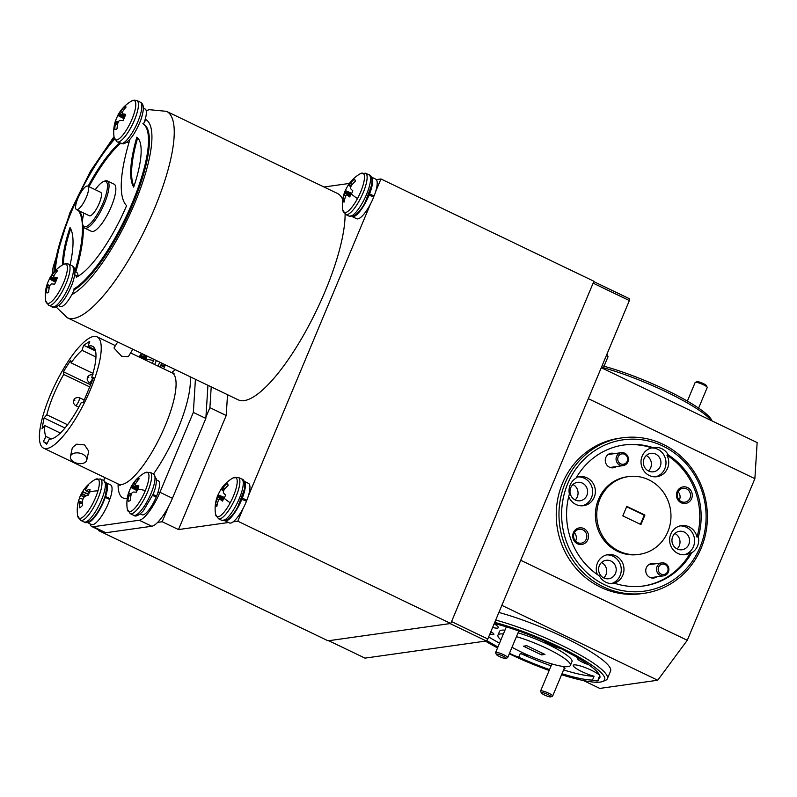 <?xml version="1.0" encoding="UTF-8"?>
<svg xmlns="http://www.w3.org/2000/svg" width="797" height="797" viewBox="0 0 797 797"><rect width="100%" height="100%" fill="white"/><g stroke="black" fill="none" stroke-linecap="round" stroke-linejoin="round"><path stroke-width="1.2" d="M695.323 382.351L696.986 381.703A5.23 0.917 22.7 0 1 698.839 381.893A5.23 0.917 22.7 0 1 706.491 385.678L707.198 387.322A6.545 1.146 -157.3 0 0 697.634 382.59A6.545 1.146 -157.3 0 0 695.323 382.351A6.545 1.146 -157.3 0 0 695.143 382.5L687.363 401.09M698.61 408.114L707.208 387.551A6.545 1.146 -157.3 0 0 707.198 387.322M667.996 568.51A5.23 4.941 82 0 0 662.277 564.156A5.23 4.941 82 0 0 658.252 570.124A5.23 4.941 82 0 0 663.971 574.478A5.23 4.941 82 0 0 667.996 568.51M656.598 570.393A6.545 6.177 -98 0 1 661.779 562.901A6.545 6.177 -98 0 1 668.793 568.361A6.545 6.177 -98 0 1 663.612 575.852A6.545 6.177 -98 0 1 656.598 570.393M505.866 657.953A5.23 0.917 -157.3 0 0 500.347 654.965A5.23 0.917 -157.3 0 0 496.332 654.437A5.23 0.917 -157.3 0 0 496.421 654.586A5.23 0.917 -157.3 0 0 501.074 657.236A5.23 0.917 -157.3 0 0 505.836 658.402A5.23 0.917 -157.3 0 0 505.866 657.953M495.744 652.982A6.545 1.146 22.7 0 1 495.624 652.783A6.545 1.146 22.7 0 1 495.604 652.554A6.545 1.146 22.7 0 1 501.183 653.66A6.545 1.146 22.7 0 1 507.54 657.186A6.545 1.146 22.7 0 1 507.679 657.605A6.545 1.146 22.7 0 1 507.5 657.754L505.836 658.402M550.837 696.409A5.23 0.917 -157.3 0 0 545.317 693.42A5.23 0.917 -157.3 0 0 541.302 692.892A5.23 0.917 -157.3 0 0 541.402 693.041A5.23 0.917 -157.3 0 0 546.055 695.691A5.23 0.917 -157.3 0 0 550.807 696.857A5.23 0.917 -157.3 0 0 550.837 696.409M540.715 691.437A6.545 1.146 22.7 0 1 540.595 691.238A6.545 1.146 22.7 0 1 540.585 691.009A6.545 1.146 22.7 0 1 546.154 692.115A6.545 1.146 22.7 0 1 552.51 695.642A6.545 1.146 22.7 0 1 552.65 696.06A6.545 1.146 22.7 0 1 552.47 696.209L550.807 696.857M86.345 197.238A13.021 3.626 -64.3 0 0 87.74 186.1A13.021 3.626 -64.3 0 0 77.857 198.433A13.021 3.626 -64.3 0 0 76.462 209.571A13.021 3.626 -64.3 0 0 86.345 197.238M87.74 186.1L100.611 192.276A13.021 3.626 115.7 0 1 99.207 203.414A13.021 3.626 115.7 0 1 89.334 215.748L76.462 209.571M83.974 213.178A25.026 6.964 -64.3 0 0 83.516 214.851A25.026 6.964 -64.3 0 0 82.778 224.724A25.026 6.964 -64.3 0 0 93.807 219.534A25.026 6.964 -64.3 0 0 106.419 193.183A25.026 6.964 -64.3 0 0 103.52 181.557A25.026 6.964 -64.3 0 0 95.251 189.706M107.286 180.899L114.091 184.167A26.162 7.283 115.7 0 1 114.738 196.431A26.162 7.283 115.7 0 1 103.471 221.267A26.162 7.283 115.7 0 1 91.436 231.349L84.631 228.081A26.162 7.283 -64.3 0 0 96.676 217.999A26.162 7.283 -64.3 0 0 107.934 193.163A26.162 7.283 -64.3 0 0 107.286 180.899A26.162 7.283 -64.3 0 0 104.905 180.999L103.52 181.557M137.662 137.881A98.908 27.526 -64.3 0 0 133.946 186.359M136.845 137.164A98.908 27.526 -64.3 0 0 133.697 187.106A78.495 21.848 -64.3 0 0 136.845 137.164M73.713 289.092A93.149 25.922 -64.3 0 0 132.192 203.036A93.149 25.922 -64.3 0 0 142.882 123.734L143.789 124.173A93.149 25.922 -64.3 0 1 133.099 203.474A93.149 25.922 -64.3 0 1 74.619 289.53L73.713 289.092M129.522 140.8A117.747 32.767 -64.3 0 0 126.593 205.666A78.495 21.848 -64.3 0 1 76.402 277.177M70.674 228.729A78.495 21.848 -64.3 0 0 63.481 264.405M70.116 264.833A98.908 27.526 -64.3 0 0 70.016 227.534A78.495 21.848 -64.3 0 0 62.594 264.913M119.43 143.012A78.495 21.848 -64.3 0 0 88.078 186.259M114.599 139.166A93.149 25.922 -64.3 0 0 55.352 270.651M74.928 271.359A117.747 32.767 -64.3 0 0 78.405 210.498M75.755 272.066A117.747 32.767 -64.3 0 0 83.306 226.428M82.599 219.623A117.747 32.767 -64.3 0 0 79.311 210.936M120.337 143.45A78.495 21.848 -64.3 0 0 88.985 186.697M146.19 110.594L149.358 109.687L166.473 111.331A114.499 31.86 115.7 0 1 154.19 209.282A114.499 31.86 115.7 0 1 67.327 317.764L238.233 399.855A114.499 31.86 -64.3 0 0 325.096 291.373A114.499 31.86 -64.3 0 0 345.101 214.174M342.74 199.549A114.499 31.86 -64.3 0 0 337.38 193.422L166.473 111.331M82.778 224.724L83.217 226.149A26.162 7.283 -64.3 0 0 84.631 228.081M372.677 196.5L374.102 196.052A21.977 6.117 -64.3 0 0 375.706 179.126L371.173 176.944A21.977 6.117 -64.3 0 0 371.113 176.924M352.085 216.545A21.977 6.117 -64.3 0 0 352.144 216.575L356.667 218.747A21.977 6.117 -64.3 0 0 373.723 196.998L368.622 195.006M368.991 194.06L369.569 193.88A21.977 6.117 -64.3 0 0 371.173 176.944M352.144 216.575A21.977 6.117 -64.3 0 0 369.19 194.827M369.569 193.88L374.102 196.052M328.743 640.718L364.986 658.123L486.319 640.987L450.076 623.573L328.743 640.718M593.765 281.6L629.481 298.755L629.361 300.559L593.117 283.154L451.55 621.58L487.794 638.985L486.319 640.987M487.794 638.985L629.361 300.559M127.022 142.125L128.805 142.982A18.839 5.24 -64.3 0 0 128.865 143.012M143.54 124.053A18.839 5.24 -64.3 0 0 145.114 109.02L143.34 108.163M129.064 501.124L127.978 500.924A35.556 34.181 -111.3 0 1 128.666 495.515L128.715 495.246A35.457 28.941 -139.7 0 1 128.935 493.722L128.955 493.393A35.457 7.253 -156.2 0 1 128.825 492.935L128.795 492.915A35.556 5.997 -162.5 0 0 128.357 493.512A35.556 35.556 0 0 0 127.301 509.183L130.22 513.637L133.617 515.27C135.44 517.084 138.698 515.599 143.39 510.807L152.954 494.479C155.216 489.607 156.381 484.486 156.461 479.117L153.462 473.946A22.924 6.376 115.7 0 1 151.171 493.144A22.924 6.376 115.7 0 1 134.972 515.4A22.924 6.376 115.7 0 1 133.617 515.27M128.825 492.925L131.505 493.911M137.054 490.663L130.907 487.455A35.556 7.721 27.3 0 1 131.097 486.877A35.556 7.721 27.3 0 1 131.475 486.399L131.545 486.309A35.457 19.895 20.7 0 1 132.202 485.493L132.481 485.114A35.457 34.171 -19.5 0 1 133.488 483.649L133.647 483.41A35.556 34.181 -111.3 0 1 136.925 479.176A12.473 3.477 115.7 0 1 139.236 478.738A35.556 32.458 86.2 0 0 136.048 482.952L135.918 483.181A35.457 27.218 54.9 0 0 135.38 484.556L135.36 484.885A35.457 5.529 33.6 0 0 135.809 485.493L135.918 485.552A35.556 7.721 27.3 0 1 138.887 485.921A12.473 3.477 115.7 0 1 137.761 489.039A12.473 3.477 115.7 0 1 136.307 492.217A35.556 5.997 -162.5 0 0 133.238 492.068L133.079 492.118A35.457 18.172 -170.5 0 0 132.113 492.785L131.834 493.164A35.457 32.458 143.5 0 0 131.146 494.778L131.057 495.057A35.556 32.458 86.2 0 0 130.28 500.486A12.473 3.477 115.7 0 1 128.945 501.154A12.473 3.477 115.7 0 1 128.466 501.164A12.473 3.477 115.7 0 1 127.978 500.924M138.08 480.103L136.925 479.176M128.466 493.263A12.473 3.477 115.7 0 1 129.453 490.633A12.473 3.477 115.7 0 1 130.907 487.455M154.847 496.481L156.571 496.172A18.839 5.24 -64.3 0 0 158.294 480.79L156.511 479.933M140.192 513.896L141.976 514.752A18.839 5.24 -64.3 0 0 156.182 497.119L152.576 495.385M152.974 494.439L156.571 496.172M77.986 276.32A18.839 5.24 -64.3 0 0 76.721 272.534L74.938 271.677M58.629 305.64L60.403 306.496A18.839 5.24 -64.3 0 0 74.37 289.411M74.649 275.383L77.339 276.689M74.739 274.786L77.957 276.33M143.629 354.416A35.457 27.218 54.9 0 0 143.56 354.595L143.55 354.934A35.457 5.529 33.6 0 0 143.988 355.532L144.098 355.592A35.556 7.721 27.3 0 1 146.738 355.91M139.206 357.076A35.556 7.721 27.3 0 1 139.276 356.917A35.556 7.721 27.3 0 1 139.654 356.438L139.734 356.349A35.457 19.895 20.7 0 1 140.382 355.532L140.661 355.153A35.457 34.171 -19.5 0 1 141.667 353.689L141.836 353.45M147.046 356.06A12.473 3.477 115.7 0 1 145.941 359.078A12.473 3.477 115.7 0 1 145.512 360.105M245.426 500.705L246.851 500.257A21.977 6.117 -64.3 0 0 248.455 483.331L243.922 481.149A21.977 6.117 -64.3 0 0 243.862 481.129M224.834 520.75A21.977 6.117 -64.3 0 0 224.893 520.78L229.416 522.952A21.977 6.117 -64.3 0 0 246.472 501.203L241.371 499.211M241.74 498.264L242.318 498.085A21.977 6.117 -64.3 0 0 243.922 481.149M224.893 520.78A21.977 6.117 -64.3 0 0 241.939 499.032M242.318 498.085L246.851 500.257M640.399 524.316L644.235 515.161L644.912 515.071L626.791 506.364L622.816 515.868L640.937 524.575L644.912 515.071M626.641 506.713L644.235 515.161M602.114 365.713A76.402 13.39 22.7 0 1 666.422 390.122A76.402 13.39 22.7 0 1 711.821 420.447L712.01 420.886M711.392 420.597A78.495 13.758 -157.3 0 0 666.302 391.925A78.495 13.758 -157.3 0 0 601.496 367.198M509.263 653.809A76.402 13.39 -157.3 0 0 509.293 653.819A76.402 13.39 -157.3 0 0 549.163 670.496M561.586 674.7A76.402 13.39 -157.3 0 0 602.612 681.515A76.402 13.39 -157.3 0 0 559.046 646.785A76.402 13.39 -157.3 0 0 494.738 622.387M495.714 620.066A78.495 13.758 22.7 0 1 560.53 644.793A78.495 13.758 22.7 0 1 607.384 678.695A78.495 13.758 22.7 0 1 605.282 680.469L602.612 681.515M578.841 658.412A8.369 1.464 -157.3 0 0 577.855 658.481A8.369 1.464 -157.3 0 0 582.637 662.287A8.369 1.464 -157.3 0 0 588.535 664.628M543.654 640.788A14.655 2.57 -157.3 0 0 550.159 644.464A14.655 2.57 -157.3 0 0 562.204 649.067M561.985 673.744A71.172 12.473 -157.3 0 0 592.48 680.08A14.655 2.57 -157.3 0 0 598.657 680.439A14.655 2.57 -157.3 0 0 598.168 679.273A71.172 12.473 -157.3 0 0 599.832 677.769A71.172 12.473 -157.3 0 0 564.734 650.691A14.655 2.57 -157.3 0 0 558.109 646.925A14.655 2.57 -157.3 0 0 549.601 643.418A71.172 12.473 -157.3 0 0 494.279 623.493M599.683 675.388A14.655 2.57 -157.3 0 0 591.504 670.307A14.655 2.57 -157.3 0 0 573.212 665.336A14.655 2.57 -157.3 0 0 581.959 671.662A14.655 2.57 -157.3 0 0 594.064 676.274A71.172 12.473 -157.3 0 1 563.579 669.938M509.472 653.321A14.655 2.57 -157.3 0 0 510.229 653.689A14.655 2.57 -157.3 0 0 518.737 657.186A71.172 12.473 -157.3 0 0 549.532 669.61M512.003 647.254A39.252 6.874 -157.3 0 0 521.387 652.105A39.252 6.874 -157.3 0 0 570.373 665.455L571.967 661.649A39.252 6.874 -157.3 0 0 548.545 644.693A39.252 6.874 -157.3 0 0 518.03 632.858M570.373 665.455A39.252 6.874 -157.3 0 0 546.951 648.499A39.252 6.874 -157.3 0 0 516.436 636.664M504.979 630.148A39.252 6.874 -157.3 0 0 499.55 631.354L497.956 635.159A39.252 6.874 -157.3 0 0 500.914 639.871M489.886 633.994A8.369 1.464 -157.3 0 0 493.861 634.043A8.369 1.464 -157.3 0 0 490.832 631.722M564.057 668.783A7.322 1.285 -157.3 0 0 564.983 668.304A7.322 1.285 -157.3 0 0 562.543 666.382M488.661 636.933A71.172 12.473 -157.3 0 0 499.54 643.149M551.125 665.814A71.172 12.473 -157.3 0 1 520.331 653.391A14.655 2.57 -157.3 0 0 528.441 655.333M492.626 627.448A14.655 2.57 -157.3 0 0 498.304 627.677A14.655 2.57 -157.3 0 0 494.16 623.792M520.331 653.391L518.737 657.186M592.48 680.08L594.064 676.274M486.688 640.499A71.172 12.473 -157.3 0 0 497.946 646.955M485.403 641.117A76.402 13.39 -157.3 0 0 497.547 647.911M607.384 678.695L610.562 671.094A78.495 13.758 -157.3 0 0 563.708 637.192A78.495 13.758 -157.3 0 0 498.902 612.455M604.833 584.868A76.402 72.158 82 0 0 700.015 547.24A76.402 72.158 82 0 0 662.895 446.071A76.402 72.158 82 0 0 567.713 483.689A76.402 72.158 82 0 0 604.833 584.868M663.004 444.268A78.495 74.131 -98 0 1 706.75 527.156A78.495 74.131 -98 0 1 644.165 593.297A78.495 74.131 -98 0 1 603.359 586.861A78.495 74.131 -98 0 1 559.614 503.973A78.495 74.131 -98 0 1 622.208 437.842A78.495 74.131 -98 0 1 663.004 444.268M610.94 561.058A9.315 8.797 82 0 0 606.099 560.301A9.315 8.797 82 0 0 598.677 568.141A9.315 8.797 82 0 0 603.867 577.984A9.315 8.797 82 0 0 608.709 578.742A9.315 8.797 82 0 0 616.141 570.891A9.315 8.797 82 0 0 610.94 561.058M582.338 483.102A9.315 8.797 82 0 0 577.496 482.334A9.315 8.797 82 0 0 570.074 490.185A9.315 8.797 82 0 0 575.265 500.028A9.315 8.797 82 0 0 580.106 500.785A9.315 8.797 82 0 0 587.528 492.935A9.315 8.797 82 0 0 582.338 483.102M655.682 454.111A9.315 8.797 82 0 0 650.84 453.354A9.315 8.797 82 0 0 643.408 461.194A9.315 8.797 82 0 0 648.609 471.037A9.315 8.797 82 0 0 653.45 471.794A9.315 8.797 82 0 0 660.872 463.954A9.315 8.797 82 0 0 655.682 454.111M684.284 532.067A9.315 8.797 82 0 0 679.442 531.31A9.315 8.797 82 0 0 672.02 539.151A9.315 8.797 82 0 0 677.211 548.994A9.315 8.797 82 0 0 682.053 549.751A9.315 8.797 82 0 0 689.475 541.91A9.315 8.797 82 0 0 684.284 532.067M654.895 563.868A7.322 6.924 82 0 0 649.944 577.436A7.322 6.924 82 0 0 656.728 576.829M614.447 453.623A7.322 6.924 82 0 0 609.486 467.191A7.322 6.924 82 0 0 616.27 466.584M583.822 528.55A8.369 7.91 82 0 0 573.392 532.675A8.369 7.91 82 0 0 577.456 543.763A8.369 7.91 82 0 0 587.887 539.639A8.369 7.91 82 0 0 583.822 528.55M582.866 529.856A7.014 6.625 82 0 0 573.621 535.186A7.014 6.625 82 0 0 581.182 543.165A7.014 6.625 82 0 0 582.866 529.856M687.542 487.555A8.369 7.91 82 0 0 677.111 491.679A8.369 7.91 82 0 0 681.176 502.768A8.369 7.91 82 0 0 691.607 498.643A8.369 7.91 82 0 0 687.542 487.555M686.586 488.86A7.014 6.625 82 0 0 677.35 494.19A7.014 6.625 82 0 0 684.902 502.17A7.014 6.625 82 0 0 686.586 488.86M611.478 583.573A14.655 13.838 82 0 0 621.242 570.592A14.655 13.838 82 0 0 612.973 556.206A14.655 13.838 82 0 0 606.726 554.891M666.91 455.147A14.655 13.838 82 0 1 656.917 476.696A14.655 13.838 82 0 1 649.306 475.5A14.655 13.838 82 0 1 641.077 460.586A14.655 13.838 82 0 1 651.767 447.874L653.132 447.675A71.172 67.217 82 0 0 623.912 444.995A71.172 67.217 82 0 0 576.032 478.15A14.655 13.838 82 0 0 569.387 494.04A71.172 67.217 82 0 0 599.464 575.982A14.655 13.838 82 0 0 605.929 582.248A14.655 13.838 82 0 0 613.541 583.454A14.655 13.838 82 0 0 614.597 583.255A71.172 67.217 82 0 0 643.817 585.944A71.172 67.217 82 0 0 691.696 552.779A14.655 13.838 82 0 0 698.341 536.899A71.172 67.217 82 0 0 668.275 454.948L666.91 455.147A71.172 67.217 82 0 1 696.976 537.098A14.655 13.838 82 0 0 689.046 526.837A14.655 13.838 82 0 0 681.425 525.631A14.655 13.838 82 0 0 669.739 537.985A14.655 13.838 82 0 0 677.908 553.457A14.655 13.838 82 0 0 685.52 554.652A14.655 13.838 82 0 0 690.332 552.979A71.172 67.217 82 0 1 643.139 586.034M614.597 583.255L613.232 583.454A14.655 13.838 82 0 0 623.921 570.742A14.655 13.838 82 0 0 615.702 555.828A14.655 13.838 82 0 0 608.081 554.622A14.655 13.838 82 0 0 597.351 574.567M582.208 505.806A14.655 13.838 82 0 0 592.609 493.004A14.655 13.838 82 0 0 584.37 478.25A14.655 13.838 82 0 0 578.124 476.935M568.719 496.551A14.655 13.838 82 0 0 575.962 504.491A14.655 13.838 82 0 0 583.573 505.687A14.655 13.838 82 0 0 595.259 493.343A14.655 13.838 82 0 0 587.09 477.871A14.655 13.838 82 0 0 579.479 476.666A14.655 13.838 82 0 0 576.41 477.493M655.542 476.815A14.655 13.838 82 0 0 665.953 464.013A14.655 13.838 82 0 0 657.714 449.269A14.655 13.838 82 0 0 651.468 447.944M668.275 454.948A14.655 13.838 82 0 0 661.799 448.691A14.655 13.838 82 0 0 654.188 447.486A14.655 13.838 82 0 0 653.132 447.675M684.155 554.772A14.655 13.838 82 0 0 694.556 541.97A14.655 13.838 82 0 0 686.317 527.225A14.655 13.838 82 0 0 680.07 525.9M628.375 476.606L627.01 476.795A39.252 37.07 82 0 0 595.718 509.861A39.252 37.07 82 0 0 617.585 551.315A39.252 37.07 82 0 0 637.989 554.523L639.353 554.333A39.252 37.07 82 0 0 670.646 521.268A39.252 37.07 82 0 0 648.778 479.824A39.252 37.07 82 0 0 628.375 476.606A39.252 37.07 82 0 0 597.083 509.672A39.252 37.07 82 0 0 618.95 551.116A39.252 37.07 82 0 0 639.353 554.333M651.767 447.874A71.172 67.217 82 0 0 623.224 445.095M696.976 537.098L698.341 536.899M622.208 437.842L619.478 438.22A78.495 74.131 82 0 0 556.884 504.362A78.495 74.131 82 0 0 600.629 587.25A78.495 74.131 82 0 0 641.436 593.675L644.165 593.297M520.72 560.281L687.273 640.28L657.734 680.23L501.861 605.361M601.277 367.706L757.15 442.574L754.879 478.668L588.325 398.669M583.414 680.548L599.792 688.419L657.734 680.23M687.273 640.28L754.879 478.668M691.696 552.779L690.332 552.979M544.939 654.417L526.807 645.709L523.4 646.188L541.522 654.895L544.939 654.417M503.385 633.944A39.252 6.874 -157.3 0 0 497.956 635.159M599.733 675.527L598.168 679.273M542.269 653.132L541.522 654.895M679.283 500.147A7.014 6.625 82 0 0 678.098 491.779M575.554 541.143A7.014 6.625 82 0 0 574.378 532.775M677.061 548.924A9.315 8.797 82 0 0 674.89 533.492M648.459 470.967A9.315 8.797 82 0 0 646.277 455.535M575.115 499.958A9.315 8.797 82 0 0 572.943 484.516M603.727 577.915A9.315 8.797 82 0 0 601.546 562.473M490.514 632.489A7.014 1.225 -157.3 0 0 492.576 632.798M627.548 458.255A5.23 4.941 82 0 0 621.829 453.901A5.23 4.941 82 0 0 617.795 459.879A5.23 4.941 82 0 0 623.513 464.233A5.23 4.941 82 0 0 627.548 458.255M616.151 460.138A6.545 6.177 -98 0 1 621.331 452.656A6.545 6.177 -98 0 1 628.335 458.116A6.545 6.177 -98 0 1 623.154 465.607A6.545 6.177 -98 0 1 616.151 460.138M74.659 462.409A8.369 5.22 -167.7 0 0 86.793 460.048A8.369 5.22 -167.7 0 0 82.569 454.131A8.369 5.22 -167.7 0 0 70.435 456.492A8.369 5.22 -167.7 0 0 74.659 462.409M86.793 460.048L88.726 451.202L84.572 444.905L76.602 444.178L72.358 447.645L70.435 456.492M117.677 341.953L113.981 348.02L121.652 356.259L128.297 356.717L132.84 349.235M207.937 385.3L205.845 418.425L193.342 412.418L195.424 379.292M90.031 523.788A29.31 8.159 -64.3 0 0 91.765 526.528A29.31 8.159 -64.3 0 0 93.319 526.727L139.266 520.242A29.31 8.159 -64.3 0 0 159.938 492.277L193.342 412.418M159.938 492.277L172.441 498.284A29.31 8.159 115.7 0 1 151.769 526.249L139.266 520.242M93.319 526.727L105.822 532.735A29.31 8.159 115.7 0 1 104.268 532.535L91.765 526.528M47.093 443.421L43.357 441.628L46.684 444.228L49.275 439.077A51.287 14.276 -64.3 0 0 81.145 402.764L83.197 402.475L93.697 377.38L91.645 377.668L93.249 378.436M95.222 349.813L88.049 346.366L89.722 341.345L83.665 345.27L81.991 350.301L95.949 356.996M95.54 350.979L83.665 345.27M92.95 373.365L71.092 362.864L70.754 360.154L63.371 371.721L63.7 374.441L89.702 386.924M90.589 384.802L63.371 371.721M65.005 428.019L44.034 417.947L42.062 428.756L44.841 425.598L60.383 433.07M67.586 424.771L46.824 414.789L44.034 417.947M51.217 439.008L45.947 436.467L43.357 441.628M44.841 425.598A51.287 14.276 -64.3 0 0 45.947 436.467M63.7 374.441A51.287 14.276 -64.3 0 0 46.824 414.789M81.991 350.301A51.287 14.276 -64.3 0 0 71.092 362.864M91.645 377.668A51.287 14.276 -64.3 0 0 92.522 346.257A51.287 14.276 -64.3 0 0 88.049 346.366M90.42 389.643A61.758 17.185 -64.3 0 0 97.045 336.822A61.758 17.185 -64.3 0 0 50.201 395.332A61.758 17.185 -64.3 0 0 43.576 448.153A61.758 17.185 -64.3 0 0 90.42 389.643M172.441 498.284L205.845 418.425M105.822 532.735L151.769 526.249M104.885 477.602L103.66 480.531M123.963 118.703L117.846 115.465A35.556 7.073 27.6 0 1 118.016 114.947A35.556 7.073 27.6 0 1 118.374 114.509L118.444 114.419A35.457 19.337 21 0 1 119.092 113.632L119.371 113.254A35.457 34.042 -16.5 0 1 120.387 111.809L120.546 111.57A35.556 34.311 -108.2 0 1 123.854 107.336A12.473 3.477 115.7 0 1 125.169 106.728A12.473 3.477 115.7 0 1 126.065 106.967A12.473 3.477 115.7 0 1 126.115 107.017A35.556 32.587 88.6 0 0 122.887 111.241L122.758 111.47A35.457 27.586 55.9 0 0 122.2 112.855L122.18 113.194A35.457 6.187 33.9 0 0 122.608 113.832L122.718 113.891A35.556 7.073 27.6 0 1 125.657 114.369A12.473 3.477 115.7 0 1 123.017 120.656A35.556 5.35 -162.2 0 0 119.988 120.417L119.839 120.467A35.457 17.624 -170 0 0 118.873 121.104L118.594 121.483A35.457 32.328 145.9 0 0 117.906 123.087L117.817 123.356A35.556 32.587 88.6 0 0 117.01 128.795A12.473 3.477 115.7 0 1 115.695 129.393A12.473 3.477 115.7 0 1 115.286 129.393A12.473 3.477 115.7 0 1 114.748 129.114A35.556 34.311 -108.2 0 1 115.475 123.684L115.525 123.415A35.457 29.31 -139 0 1 115.764 121.881L115.784 121.542A35.457 7.91 -155.9 0 1 115.675 121.054L115.645 121.034A35.556 5.35 -162.2 0 0 115.246 121.542A35.556 35.556 0 0 0 114.13 137.413L117.049 141.866L123.226 143.898C129.214 142.095 135.082 134.135 140.83 120.008C145.263 106.36 143.012 103.73 140.292 102.175A22.924 6.376 115.7 0 1 137.831 121.782A22.924 6.376 115.7 0 1 121.652 143.649A22.924 6.376 115.7 0 1 120.437 143.5M125.039 108.282L123.854 107.336M115.356 121.313A12.473 3.477 115.7 0 1 116.372 118.633A12.473 3.477 115.7 0 1 117.846 115.465M115.973 129.333L114.748 129.114M79.013 501.233L78.943 501.303A35.556 16.617 -169.2 0 0 77.897 503.714A12.473 3.477 115.7 0 1 78.136 502.479A12.473 3.477 115.7 0 1 78.524 500.994A12.473 3.477 115.7 0 1 79.58 497.926A35.556 18.351 21.7 0 1 80.019 496.601A35.556 18.351 21.7 0 1 80.686 495.306L80.776 495.136A35.457 28.104 12.5 0 1 81.513 493.881L81.782 493.413A35.457 34.42 -101.8 0 1 82.649 491.859L82.778 491.629A35.556 30.047 -137.6 0 1 85.369 487.744A12.473 3.477 115.7 0 1 88.407 485.243A35.556 28.323 57.8 0 0 85.927 489.039L85.837 489.228A35.457 19.357 42.9 0 0 85.588 490.285L85.668 490.464A35.457 5.828 28.2 0 1 86.375 490.534L86.524 490.504A35.556 18.351 21.7 0 1 90.071 489.298A12.473 3.477 115.7 0 1 89.443 492.018A12.473 3.477 115.7 0 1 88.387 495.086A35.556 16.617 -169.2 0 0 84.781 496.501L84.602 496.631A35.457 26.381 178.4 0 0 83.555 497.736L83.286 498.205A35.457 32.697 93.5 0 0 82.739 499.908L82.689 500.187A35.556 28.323 57.8 0 0 82.589 505.268A12.473 3.477 115.7 0 1 80.955 506.922A12.473 3.477 115.7 0 1 79.561 507.759A35.556 30.047 -137.6 0 1 79.541 502.768L79.541 502.538A35.457 21.071 -148.5 0 1 79.481 501.343L79.401 501.154A35.457 4.115 -161.5 0 0 79.013 501.233M82.549 502.469L79.441 501.164M85.588 490.285L89.254 492.636L85.628 490.454M86.285 488.382L85.369 487.744M82.918 499.32L79.58 497.926M109.129 499.281L110.096 498.673A21.977 6.117 -64.3 0 0 110.574 484.895L106.041 482.713A21.977 6.117 -64.3 0 0 105.981 482.693M86.953 522.314A21.977 6.117 -64.3 0 0 87.003 522.344L91.535 524.516A21.977 6.117 -64.3 0 0 109.787 499.589L105.254 497.408L104.606 497.826M104.915 496.91L105.563 496.501A21.977 6.117 -64.3 0 0 106.041 482.713M87.003 522.344A21.977 6.117 -64.3 0 0 105.254 497.408M105.563 496.501L110.096 498.673M606.856 354.386A5.23 0.917 22.7 0 1 607.284 354.884L607.991 356.528A6.545 1.146 -157.3 0 0 606.497 355.233M604.046 366.241L608.011 356.757A6.545 1.146 -157.3 0 0 607.991 356.528M217.153 504.79L215.638 504.461A35.556 34.44 -24.3 0 1 216.854 499.201L216.933 498.922A35.457 33.882 -115.2 0 1 217.422 497.228L217.531 496.78A35.457 18.7 -150.2 0 1 217.73 495.814L217.74 495.704A35.556 6.326 -156.6 0 1 217.83 495.196A35.556 6.326 -156.6 0 1 218.109 494.798A12.473 3.477 115.7 0 1 219.643 491.649A12.473 3.477 115.7 0 1 221.118 489.129M217.73 495.814L224.087 498.225A35.556 5.479 28.2 0 0 230.213 502.827A21.748 6.057 115.7 0 0 237.098 483.4A21.748 6.057 115.7 0 0 233.023 477.931A35.556 35.556 0 0 0 221.207 488.92A35.556 4.593 33.1 0 0 221.108 489.458L221.138 489.458A35.457 8.647 26.8 0 1 221.606 489.209L221.855 488.969A35.457 29.708 9.5 0 1 222.911 487.794L223.09 487.585A35.556 34.44 -24.3 0 1 226.856 483.59A12.473 3.477 115.7 0 1 227.494 483.849A12.473 3.477 115.7 0 1 228.081 485.423A35.556 32.717 139.8 0 0 224.375 489.478L224.216 489.717A35.457 32.159 82.8 0 0 223.409 491.261L223.299 491.709A35.457 16.986 40.8 0 0 223.419 492.825L223.479 492.974A35.556 4.593 33.1 0 0 225.621 495.086A12.473 3.477 115.7 0 1 224.087 498.235A12.473 3.477 115.7 0 1 222.383 501.114A35.556 6.326 -156.6 0 1 220.121 499.221L220.002 499.181A35.457 6.924 -163 0 0 219.225 499.281L218.976 499.52A35.457 27.995 174.3 0 0 218.239 500.845L218.129 501.094A35.556 32.717 139.8 0 0 216.874 506.284A12.473 3.477 115.7 0 1 216.724 506.274A12.473 3.477 115.7 0 1 216.027 505.806A12.473 3.477 115.7 0 1 215.638 504.461M220.072 499.191L222.921 500.247L220.002 499.181M224.465 497.517L218.109 494.798M227.902 484.506L226.856 483.59M227.524 394.714L226.218 415.496L209.9 407.656L211.215 386.874M157.676 522.374L162.18 521.736L168.486 506.663M205.925 417.16L209.9 407.656M99.067 530.035L98.788 530.692L100.053 530.513M162.18 521.736L178.498 529.567L226.218 415.496M98.788 530.692L328.055 640.808L450.753 623.483L593.914 281.251L380.956 178.966L376.323 179.614M349.365 183.43L324.02 187.006M233.162 521.846L237.795 521.188L243.205 508.267M246.213 501.074L246.512 500.367M248.295 496.093L370.456 204.062M373.464 196.879L373.763 196.162M375.546 191.888L380.956 178.966M237.795 521.188L450.753 623.483M178.498 529.567L228.49 522.503M55.571 282.208L49.444 278.98A35.556 7.073 27.6 0 1 49.613 278.452A35.556 7.073 27.6 0 1 49.972 278.014L50.052 277.934A35.457 19.337 21 0 1 50.699 277.147L50.968 276.768A35.457 34.042 -16.5 0 1 51.984 275.314L52.154 275.075A35.556 34.311 -108.2 0 1 55.461 270.85A12.473 3.477 115.7 0 1 56.776 270.243A12.473 3.477 115.7 0 1 57.663 270.472A12.473 3.477 115.7 0 1 57.723 270.532A35.556 32.587 88.6 0 0 54.485 274.746L54.365 274.975A35.457 27.586 55.9 0 0 53.807 276.37L53.788 276.708A35.457 6.187 33.9 0 0 54.216 277.346L54.326 277.406A35.556 7.073 27.6 0 1 57.254 277.874A12.473 3.477 115.7 0 1 54.624 284.17A35.556 5.35 -162.2 0 0 51.596 283.931L51.436 283.971A35.457 17.624 -170 0 0 50.48 284.609L50.201 284.987A35.457 32.328 145.9 0 0 49.504 286.591L49.424 286.87A35.556 32.587 88.6 0 0 48.607 292.3A12.473 3.477 115.7 0 1 47.292 292.907A12.473 3.477 115.7 0 1 46.893 292.907A12.473 3.477 115.7 0 1 46.356 292.619A35.556 34.311 -108.2 0 1 47.083 287.199L47.123 286.93A35.457 29.31 -139 0 1 47.362 285.386L47.392 285.047A35.457 7.91 -155.9 0 1 47.272 284.569L47.252 284.539A35.556 5.35 -162.2 0 0 46.854 285.057A35.556 35.556 0 0 0 45.738 300.917L48.647 305.371L54.824 307.413C60.821 305.6 66.689 297.64 72.427 283.523C76.861 269.864 74.609 267.244 71.889 265.68A22.924 6.376 115.7 0 1 69.429 285.286A22.924 6.376 115.7 0 1 53.26 307.164A22.924 6.376 115.7 0 1 52.044 307.004M49.942 285.555L47.262 284.539M56.637 271.797L55.461 270.85M46.963 284.828A12.473 3.477 115.7 0 1 47.969 282.148A12.473 3.477 115.7 0 1 49.444 278.98M47.571 292.848L46.356 292.619M163.036 366.52L164.76 366.212A18.839 5.24 -64.3 0 0 165.298 364.827M163.644 368.812A18.839 5.24 -64.3 0 0 164.361 367.158L160.755 365.434M161.153 364.478L164.76 366.212M344.404 200.585L342.889 200.256A35.556 34.44 -24.3 0 1 344.105 194.996L344.184 194.717A35.457 33.882 -115.2 0 1 344.673 193.023L344.782 192.575A35.457 18.7 -150.2 0 1 344.981 191.609L345.001 191.509A35.556 6.326 -156.6 0 1 345.081 190.991A35.556 6.326 -156.6 0 1 345.36 190.593A12.473 3.477 115.7 0 1 346.894 187.444A12.473 3.477 115.7 0 1 348.369 184.924M344.981 191.609L351.338 194.02A35.556 5.479 28.2 0 0 357.464 198.622A21.748 6.057 115.7 0 0 364.349 179.205A21.748 6.057 115.7 0 0 360.274 173.726A35.556 35.556 0 0 0 348.458 184.715A35.556 4.593 33.1 0 0 348.359 185.253L348.389 185.253A35.457 8.647 26.8 0 1 348.857 185.004L349.106 184.765A35.457 29.708 9.5 0 1 350.162 183.589L350.341 183.38A35.556 34.44 -24.3 0 1 354.107 179.395A12.473 3.477 115.7 0 1 354.745 179.644A12.473 3.477 115.7 0 1 355.332 181.218A35.556 32.717 139.8 0 0 351.626 185.273L351.467 185.512A35.457 32.159 82.8 0 0 350.66 187.056L350.55 187.504A35.457 16.986 40.8 0 0 350.67 188.62L350.73 188.769A35.556 4.593 33.1 0 0 352.872 190.881A12.473 3.477 115.7 0 1 351.338 194.03A12.473 3.477 115.7 0 1 349.634 196.909A35.556 6.326 -156.6 0 1 347.372 195.026L347.253 194.986A35.457 6.924 -163 0 0 346.476 195.076L346.227 195.315A35.457 27.995 174.3 0 0 345.49 196.65L345.38 196.889A35.556 32.717 139.8 0 0 344.125 202.079A12.473 3.477 115.7 0 1 343.975 202.069A12.473 3.477 115.7 0 1 343.278 201.601A12.473 3.477 115.7 0 1 342.889 200.256M347.323 194.996L350.182 196.052L347.253 194.986M348.379 185.263L350.829 186.717M351.716 193.312L345.36 190.593M355.163 180.301L354.107 179.395M114.27 138.13A98.18 27.317 -64.3 0 0 70.794 212.271A98.18 27.317 -64.3 0 0 53.917 272.225M71.82 294.661A98.18 27.317 -64.3 0 0 134.733 203.245A98.18 27.317 -64.3 0 0 145.203 119.231M128.955 493.393L131.336 494.309M131.216 494.598L128.935 493.722M128.715 495.246L130.838 496.172M130.788 496.441L128.666 495.515M132.481 485.114L138.1 488.182M137.931 488.631L132.202 485.493M131.545 486.309L137.443 489.786M137.403 489.886L131.475 486.399M133.647 483.41L135.48 484.287M135.38 484.556L133.488 483.649M130.22 513.637A22.924 6.376 115.7 0 0 131.585 513.766A22.924 6.376 115.7 0 0 147.774 491.51A22.924 6.376 115.7 0 0 150.065 472.312L144.765 472.82A21.748 6.057 115.7 0 1 145.323 490.593A21.748 6.057 115.7 0 1 134.334 508.725A21.748 6.057 115.7 0 1 127.301 509.183M137.761 489.039A35.556 6.894 22.4 0 1 145.323 490.593M140.661 355.153L146.279 358.232M146.11 358.67L140.382 355.532M139.734 356.349L145.632 359.826M145.582 359.935L139.654 356.438M143.56 354.595L141.667 353.689M154 359.397A21.748 6.057 115.7 0 1 153.502 360.633A21.748 6.057 115.7 0 1 152.317 363.372M156.371 360.533A22.924 6.376 115.7 0 1 155.963 361.549A22.924 6.376 115.7 0 1 154.678 364.508M145.941 359.078A35.556 6.894 22.4 0 1 153.502 360.633M159.769 362.167A22.924 6.376 115.7 0 1 159.35 363.183A22.924 6.376 115.7 0 1 158.065 366.132M43.576 448.153L118.424 484.108A61.758 17.185 -64.3 0 0 165.268 425.598A61.758 17.185 -64.3 0 0 171.903 372.777L174.105 373.205M190.144 376.762A72.218 20.094 115.7 0 1 177.741 429.473A72.218 20.094 115.7 0 1 153.512 473.966M127.281 498.304A72.218 20.094 115.7 0 1 118.095 483.948M75.336 405.494C73.194 403.282 72.736 401.578 73.932 400.383C73.882 398.45 75.615 397.514 79.142 397.573A4.393 1.225 115.7 0 1 78.674 401.329A4.393 1.225 115.7 0 1 75.336 405.494L78.813 407.167M74.928 400.174L74.111 400.283L74.928 400.174M92.691 378.167A4.393 1.225 115.7 0 1 92.572 378.455A4.393 1.225 115.7 0 1 89.234 382.62L91.117 383.526M88.826 377.29L88.009 377.409L88.826 377.29M70.445 420.816L69.209 422.579M171.574 372.617A72.218 20.094 115.7 0 1 175.509 369.728M120.546 111.57L122.359 112.437M122.26 112.706L120.387 111.809M119.371 113.254L124.96 116.332M124.79 116.76L119.092 113.632M118.444 114.419L124.322 117.886M124.282 117.996L118.374 114.509M115.525 123.415L117.607 124.342M117.557 124.601L115.475 123.684M115.784 121.542L118.165 122.459M118.036 122.758L115.764 121.881M115.675 121.044L118.354 122.031M118.016 114.947A35.556 35.556 0 0 1 131.595 101.05A21.748 6.057 115.7 0 1 133.169 100.462A21.748 6.057 115.7 0 1 131.993 119.211A21.748 6.057 115.7 0 1 116.641 139.973A21.748 6.057 115.7 0 1 114.13 137.413M131.595 101.05L134.115 100.143L136.895 100.542A22.924 6.376 115.7 0 1 134.434 120.148A22.924 6.376 115.7 0 1 118.265 142.025A22.924 6.376 115.7 0 1 117.049 141.866M79.541 502.538L82.539 503.764M82.549 503.993L79.541 502.768M86.524 490.504L89.394 492.197M89.364 492.297L86.375 490.534M81.782 493.413L86.425 495.784M85.767 496.053L81.513 493.881M80.776 495.136L84.183 497.069M84.044 497.208L80.686 495.306M82.778 491.629L88.706 494.25M88.616 494.509L82.649 491.859M80.597 520.311A22.924 6.376 115.7 0 0 84.96 518.787A22.924 6.376 115.7 0 0 100.552 491.4A22.924 6.376 115.7 0 0 100.442 478.987L95.142 479.495A21.748 6.057 115.7 0 1 97.981 490.822A21.748 6.057 115.7 0 1 86.484 513.388A21.748 6.057 115.7 0 1 77.678 515.848L80.597 520.311L83.994 521.935C85.817 523.759 89.075 522.264 93.767 517.482C98.868 511.216 102.793 503.704 105.523 494.957L106.838 485.791L103.839 480.611A22.924 6.376 115.7 0 1 103.949 493.024A22.924 6.376 115.7 0 1 88.357 520.421A22.924 6.376 115.7 0 1 83.994 521.935M89.443 492.018A35.556 17.554 16.2 0 1 97.981 490.822M217.74 495.704L224.136 498.125M217.531 496.78L223.519 499.251M223.29 499.649L217.422 497.228M216.933 498.922L218.796 499.819M218.657 500.058L216.854 499.201M221.855 488.969L223.957 490.185M223.808 490.484L221.606 489.209M221.108 489.468L223.578 490.922M223.09 487.585L225.073 488.621M224.903 488.83L222.911 487.794M233.023 477.931L238.323 477.423A22.924 6.376 115.7 0 1 239.12 478.13A22.924 6.376 115.7 0 1 232.485 504.122A22.924 6.376 115.7 0 1 218.478 518.747L221.875 520.371L227.793 519.485C231.977 516.067 235.374 511.704 237.994 506.384L244.35 489.468C245.157 482.813 244.28 479.346 241.72 479.047A22.924 6.376 115.7 0 1 242.517 479.764A22.924 6.376 115.7 0 1 235.882 505.756A22.924 6.376 115.7 0 1 221.875 520.371M230.213 502.827A21.748 6.057 115.7 0 1 215.559 514.284L218.478 518.747M52.154 275.075L53.967 275.951M53.857 276.22L51.984 275.314M50.968 276.768L56.567 279.837M56.398 280.275L50.699 277.147M50.052 277.934L55.929 281.401M55.88 281.5L49.972 278.014M47.123 286.93L49.215 287.847M49.165 288.115L47.083 287.199M47.392 285.047L49.763 285.964M49.643 286.262L47.362 285.386M49.613 278.452A35.556 35.556 0 0 1 63.192 264.564A21.748 6.057 115.7 0 1 64.776 263.966A21.748 6.057 115.7 0 1 63.591 282.726A21.748 6.057 115.7 0 1 48.248 303.478A21.748 6.057 115.7 0 1 45.738 300.917M63.192 264.564L65.713 263.648L68.502 264.056A22.924 6.376 115.7 0 1 66.041 283.662A22.924 6.376 115.7 0 1 49.862 305.53A22.924 6.376 115.7 0 1 48.647 305.371M345.001 191.509L351.387 193.92M344.782 192.575L350.77 195.046M350.541 195.444L344.673 193.023M344.184 194.717L346.047 195.614M345.908 195.863L344.105 194.996M349.106 184.765L351.208 185.98M351.059 186.279L348.857 185.004M350.341 183.38L352.324 184.416M352.154 184.625L350.162 183.589M360.274 173.726L365.574 173.218A22.924 6.376 115.7 0 1 366.371 173.925A22.924 6.376 115.7 0 1 359.736 199.917A22.924 6.376 115.7 0 1 345.729 214.542L349.126 216.166L355.044 215.28C359.228 211.863 362.625 207.499 365.245 202.179L371.601 185.263C372.408 178.608 371.532 175.141 368.971 174.842A22.924 6.376 115.7 0 1 369.768 175.559A22.924 6.376 115.7 0 1 363.133 201.551A22.924 6.376 115.7 0 1 349.126 216.166M357.464 198.622A21.748 6.057 115.7 0 1 342.81 210.079L345.729 214.542M661.779 562.901L648.728 564.744M663.612 575.852L650.561 577.695M496.332 654.437L495.624 652.783M495.604 652.554L506.354 626.86M507.679 657.605L518.807 630.995M541.302 692.892L540.595 691.238M540.585 691.009L551.903 663.941M552.65 696.06L564.505 667.717M114.021 136.666L90.459 171.206L69.867 212.759L53.11 267.304L52.084 274.537M67.327 317.764L56.179 307.054M138.499 487.116L135.849 485.532M144.765 472.82A35.556 35.556 0 0 0 131.097 486.877M151.609 507.709L150.772 507.31M158.812 492.705L157.975 492.307M150.065 472.312L153.462 473.946M146.678 357.156L144.038 355.572M141.458 353.37A35.556 35.556 0 0 0 139.276 356.917M161.711 363.093L160.028 367.078M621.331 452.656L608.27 454.499M623.154 465.607L610.103 467.45M118.424 484.108L120.138 485.562M93.04 374.7C89.513 374.64 87.78 375.576 87.829 377.499C86.634 378.705 87.102 380.408 89.234 382.62M71.561 419.182L68.901 422.998M79.142 397.573L84.223 400.014M97.045 336.822L115.426 345.649M130.598 352.932L171.903 372.777M125.288 115.455L122.658 113.871M136.895 100.542L140.292 102.175M145.642 120.935L144.805 120.536M95.142 479.495A35.556 35.556 0 0 0 80.019 496.601M100.442 478.987L103.839 480.611M78.136 502.479A35.556 35.556 0 0 0 77.678 515.848M238.323 477.423L241.72 479.047M217.83 495.196A35.556 35.556 0 0 0 215.559 514.284M56.886 278.96L54.266 277.386M68.502 264.056L71.889 265.68M365.574 173.218L368.971 174.842M345.081 190.991A35.556 35.556 0 0 0 342.81 210.079"/></g></svg>
